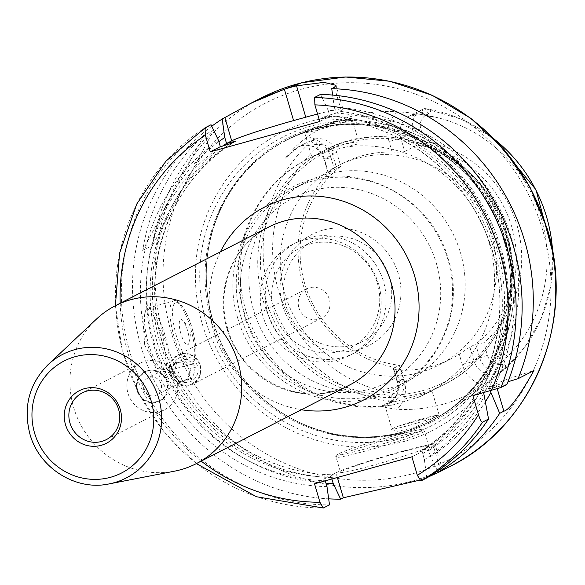 <?xml version="1.0" encoding="UTF-8"?>
<svg xmlns="http://www.w3.org/2000/svg" width="585" height="585" viewBox="0 0 585 585"><rect width="100%" height="100%" fill="white"/><g stroke="black" fill="none" stroke-linecap="round" stroke-linejoin="round"><path stroke-width="0.44" stroke-dasharray="2.92 2.19" d="M262.906 316.134A62.434 59.897 62.8 0 1 292.222 244.559A62.434 59.897 62.8 0 1 378.532 284.083A62.434 59.897 -117.2 0 1 349.216 355.665A62.434 59.897 -117.2 0 1 262.906 316.134M354.166 353.121A62.434 59.897 -117.2 0 1 267.857 313.597A62.434 59.897 62.8 0 1 297.173 242.014A62.434 59.897 62.8 0 1 383.482 281.546A62.434 59.897 -117.2 0 1 354.166 353.121L349.216 355.665M273.941 311.907A55.867 53.593 -117.2 0 0 351.168 347.278A55.867 53.593 -117.2 0 0 377.398 283.228A55.867 53.593 62.8 0 0 300.171 247.864A55.867 53.593 62.8 0 0 273.941 311.907M312.171 241.707A55.867 53.593 62.8 0 0 285.941 305.75A55.867 53.593 -117.2 0 0 363.168 341.121A55.867 53.593 -117.2 0 0 389.398 277.078A55.867 53.593 62.8 0 0 312.171 241.707L300.171 247.864M282.716 305.97A62.434 59.897 62.8 0 1 322.927 230.139A62.434 59.897 62.8 0 1 398.341 273.919A62.434 59.897 -117.2 0 1 358.13 349.75A62.434 59.897 -117.2 0 1 282.716 305.97M240.918 316.653A111.728 107.179 -117.2 0 0 395.365 387.387A111.728 107.179 -117.2 0 0 447.832 259.294A111.728 107.179 62.8 0 0 293.385 188.56A111.728 107.179 62.8 0 0 240.918 316.653M408.03 380.893A111.728 107.179 -117.2 0 1 253.583 310.152A111.728 107.179 62.8 0 1 306.05 182.067A111.728 107.179 62.8 0 1 460.497 252.8A111.728 107.179 -117.2 0 1 408.03 380.893L395.365 387.387M419.591 396.784L393.478 404.769L388.623 405.368L384.711 404.659L385.478 403.855C392.725 402.59 441.185 389.164 431.123 391.204L419.591 396.784A131.442 126.097 -117.2 0 0 427.342 393.142A131.442 126.097 -117.2 0 0 489.067 242.453A131.442 126.097 62.8 0 0 346.079 147.01L358.32 143.859L359.095 143.047L352.638 142.499L337.779 145.738L311.805 156.97L304.624 132.561A24.643 1.353 163.6 0 1 305.443 131.925A24.643 1.353 -16.4 0 1 306.789 131.311L330.839 122.572L351.314 118.528A24.643 1.353 -16.4 0 0 334.459 122.426A24.643 1.353 -16.4 0 0 311.044 129.687M398.312 426.202A24.643 1.353 -16.4 0 1 421.726 418.933A24.643 1.353 -16.4 0 1 438.582 415.036L439.064 415.35A24.643 1.353 -16.4 0 1 438.355 415.789A24.643 1.353 163.6 0 1 412.6 424.366A24.643 1.353 163.6 0 1 391.891 429.068A24.643 1.353 163.6 0 1 391.906 428.988A24.643 1.353 163.6 0 1 392.71 428.439A24.643 1.353 -16.4 0 1 394.056 427.825L391.592 429.565L397.566 431.262L413.31 427.935L439.064 415.35L438.582 415.036L398.312 426.202L394.056 427.825M439.174 415.153L431.993 390.743L431.123 391.204M312.683 156.509L315.11 155.595C322.964 152.977 333.289 150.118 346.079 147.01M304.683 132.619L303.827 132.159L316.726 126.879L351.797 118.835L351.314 118.528L351.797 118.835A24.643 1.353 -16.4 0 1 351.088 119.274A24.643 1.353 163.6 0 1 325.977 127.676A24.643 1.353 163.6 0 1 304.683 132.619A24.643 1.353 163.6 0 1 304.624 132.561M303.827 132.159L306.789 131.311M342.371 163.434A111.728 107.179 -117.2 0 1 392.162 152.078C398.502 152.297 402.685 152.115 404.718 151.522L400.666 137.746A18.925 18.157 62.8 0 1 409.551 116.049A18.925 18.157 62.8 0 1 421.383 114.528L433.426 117.124L420.578 114.309C415.058 113.241 407.416 112.415 397.639 111.823A152.597 146.389 -117.2 0 0 346.905 117.68A152.597 146.389 -117.2 0 0 307.534 136.795C300.588 142.045 295.652 146.36 292.719 149.753C287.067 155.427 284.595 158.235 285.305 158.184L294.123 149.797A18.925 18.157 62.8 0 1 298.189 146.915A18.925 18.157 62.8 0 1 324.353 158.901L328.404 172.677L328.031 172.787L324.024 159.149A9.857 0.541 163.6 0 1 324.353 158.901L336.733 152.546A18.925 18.157 -117.2 0 0 314.291 139.164L314.138 139.332C311.395 143.091 312.463 144.787 317.341 144.429L320.873 144.312A12.358 11.854 62.8 0 1 332.302 153.387L336.733 152.546L340.792 166.323L328.404 172.677C327.3 173.006 329.201 171.507 334.101 168.173A111.728 107.179 -117.2 0 1 342.371 163.434L337.413 165.979A111.728 107.179 62.8 0 1 491.861 236.713A111.728 107.179 -117.2 0 1 439.393 364.806A111.728 107.179 -117.2 0 1 284.946 294.065A111.728 107.179 62.8 0 1 337.413 165.979M307.534 136.795A28.789 27.612 62.8 0 1 331 157.643A9.857 0.541 163.6 0 1 324.024 159.149C318.445 146.769 309.831 142.689 298.189 146.915L303.951 143.961L296.763 148.444L285.305 158.184M303.951 143.961L314.291 139.164M212.947 320.639A159.178 152.707 62.8 0 1 206.585 284.639A159.178 152.707 62.8 0 1 311.878 128.349A159.178 152.707 62.8 0 1 507.736 238.929A159.178 152.707 -117.2 0 1 455.064 407.489A159.178 152.707 -117.2 0 1 266.694 401.829A159.178 152.707 -117.2 0 1 212.947 320.639M332.302 153.387L335.98 165.891A115.523 110.821 -117.2 0 0 302.906 284.025A115.523 110.821 -117.2 0 0 395.284 367.387L398.963 379.892A12.358 11.854 62.8 0 1 394.202 393.456L391.146 395.197C386.765 397.851 386.846 400.067 391.402 401.836L382.553 405.551C381.464 406.663 386.297 407.899 397.054 409.259A151.281 145.124 -117.2 0 0 483.971 385.171L502.376 371.08C506.69 366.517 506.647 364.294 502.252 364.404L498.873 364.44A12.358 11.854 62.8 0 1 487.451 355.366L483.766 342.861A115.523 110.821 -117.2 0 0 516.847 224.728A115.523 110.821 -117.2 0 0 424.469 141.365L420.783 128.861A12.358 11.854 62.8 0 1 425.551 115.296L428.447 113.636C432.198 111.311 431.086 109.622 425.119 108.576L424.812 108.583C421.259 111.018 420.988 112.554 424.023 113.168L421.383 114.528A9.857 2.186 -77.8 0 1 420.966 114.601A9.857 2.186 -77.8 0 1 420.578 114.309M433.426 117.124L424.023 113.168M391.628 401.924A18.925 18.157 -117.2 0 0 394.509 400.754A18.925 18.157 -117.2 0 0 403.401 379.051L399.343 365.274L395.284 367.387M335.98 165.891L340.792 166.323A111.728 107.179 62.8 0 0 304.77 283.9A111.728 107.179 62.8 0 0 399.343 365.274L393.566 368.243L397.617 382.02A18.925 18.157 62.8 0 1 388.733 403.716A18.925 18.157 62.8 0 1 382.553 405.551M483.766 342.861L475.656 344.126L469.879 347.088L459.232 354.137A111.728 107.179 -117.2 0 1 450.962 358.868A111.728 107.179 -117.2 0 1 401.171 370.225C395.167 369.83 392.637 369.172 393.566 368.243L393.281 368.638L397.288 382.268A9.857 0.541 163.6 0 1 397.617 382.02L403.401 379.051L398.963 379.892M404.718 151.522L417.105 145.175A111.728 107.179 62.8 0 1 511.678 226.549A111.728 107.179 62.8 0 1 475.656 344.126L479.715 357.903A18.925 18.157 -117.2 0 0 502.157 371.285M494.552 139.15L461.514 119.216L424.82 108.525A18.925 18.157 -117.2 0 0 421.939 109.695A18.925 18.157 -117.2 0 0 413.047 131.391L417.105 145.175L424.469 141.365M202.41 324.339A166.996 160.202 -117.2 0 0 404.118 441.441A166.996 160.202 -117.2 0 0 511.67 238.614A166.996 160.202 62.8 0 0 309.962 121.519A166.996 160.202 62.8 0 0 202.41 324.339M428.673 476.804L419.547 480.197M211.755 126.236A207.024 198.6 62.8 0 0 141.197 347A207.024 198.6 -117.2 0 0 328.682 498.851M144.707 345.201L157.497 368.513L167.347 370.13L162.864 335.885L150.016 308.09L142.667 315.922L144.707 345.201M150.952 308.675A32.862 9.104 -105.5 0 0 148.049 308.032A32.862 9.104 -105.5 0 0 148.575 343.936A32.862 9.104 74.5 0 0 165.606 371.365A32.862 9.104 74.5 0 0 167.763 369.325A32.862 9.104 74.5 0 0 165.08 335.468A32.862 9.104 -105.5 0 0 150.952 308.675L150.016 308.09M213.715 130.141L203.807 135.223A207.024 198.6 -117.2 0 0 142.696 250.46L152.605 245.378A207.024 198.6 -117.2 0 1 213.715 130.141L152.605 245.378M437.507 471.064L430.553 456.446A189.92 182.191 -117.2 0 0 485.557 401.471M218.878 141.658A189.92 182.191 -117.2 0 0 155.566 347.212A189.92 182.191 -117.2 0 0 325.969 483.159M332.631 95.077L334.306 107.077A189.92 182.191 -117.2 0 1 494.413 385.859L507.977 381.764M426.882 477.886L424.359 459.627L422.202 451.547L418.867 452.315L433.361 445.821A52.577 2.881 163.6 0 0 435.116 444.468A52.577 2.881 163.6 0 0 390.934 454.494A52.577 2.881 163.6 0 0 335.987 472.812L330.642 475.554L333.969 474.779L329.428 477.111L324.829 478.537L325.289 480.833M411.898 456.827L422.202 451.547M428.015 448.563L430.553 456.446M298.898 307.717A16.431 15.758 -117.2 0 0 321.611 318.116A16.431 15.758 -117.2 0 0 329.326 299.279A16.431 15.758 -117.2 0 0 306.613 288.88A16.431 15.758 -117.2 0 0 298.898 307.717M235.784 141.117C159.932 185.379 131.8 293.926 175.427 374.605C205.364 434.465 269.327 474.837 333.984 474.749L333.969 474.779A180.736 173.379 -117.2 0 1 162.235 341.947A180.736 173.379 -117.2 0 1 235.77 141.131M314.525 483.817L324.829 478.537M373.12 465.243A46.003 2.523 163.6 0 1 340.543 472.307A46.003 2.523 163.6 0 1 396.235 453.39A46.003 2.523 163.6 0 1 428.812 446.326A46.003 2.523 163.6 0 1 373.12 465.243M331.878 479.013L330.642 475.554M334.306 107.077L336.09 113.124L325.209 116.335L320.66 118.689L329.896 116.305L328.119 110.258A189.92 182.191 62.8 0 1 488.219 389.032L482.998 390.48L483.641 392.681M424.359 459.627A189.92 182.191 -117.2 0 0 484.585 395.884M326.986 486.618A189.92 182.191 62.8 0 1 149.365 350.342A189.92 182.191 62.8 0 1 218.578 140.619M211.046 124.729A207.024 198.6 -117.2 0 0 131.033 355.98A207.024 198.6 -117.2 0 0 329.509 504.877M488.219 389.032L506.902 384.44M328.119 110.258L320.587 94.36M472.885 395.665L482.998 390.48M490.23 390.86L489.184 387.307L495.809 383.906A52.577 2.881 163.6 0 1 533.944 370.568M494.413 385.859L489.184 387.307M336.09 113.124L341.245 110.477A52.577 2.881 -16.4 0 0 343 109.132A52.577 2.881 -16.4 0 0 317.589 114.024M319.783 121.49L329.896 116.305M174.571 471.159A88.723 85.117 -117.2 0 1 73.651 407.474A88.723 85.117 62.8 0 1 96.532 319.015M140.312 363.102A26.288 25.221 62.8 0 0 127.961 393.244A26.288 25.221 -117.2 0 0 164.305 409.888A26.288 25.221 -117.2 0 0 176.648 379.745A26.288 25.221 62.8 0 0 140.312 363.102L82.302 392.857M137.095 390.714A16.431 15.758 62.8 0 1 144.809 371.877A16.431 15.758 62.8 0 1 167.522 382.276A16.431 15.758 -117.2 0 1 159.807 401.113A16.431 15.758 -117.2 0 1 137.095 390.714M167.683 382.195A16.431 15.758 -117.2 0 0 144.97 371.789A16.431 15.758 -117.2 0 0 137.256 390.626A16.431 15.758 -117.2 0 0 159.968 401.032A16.431 15.758 -117.2 0 0 167.683 382.195M200.377 365.42A16.431 15.758 -117.2 0 0 177.665 355.022A16.431 15.758 -117.2 0 0 169.95 373.859A16.431 15.758 -117.2 0 0 192.662 384.257A16.431 15.758 -117.2 0 0 200.377 365.42M137.702 390.546A15.773 15.13 62.8 0 1 147.859 371.387A15.773 15.13 62.8 0 1 166.915 382.444A15.773 15.13 62.8 0 1 156.751 401.603A15.773 15.13 62.8 0 1 137.702 390.546M199.931 365.508A15.773 15.13 62.8 0 1 189.774 384.667A15.773 15.13 62.8 0 1 170.725 373.603A15.773 15.13 62.8 0 1 180.882 354.444A15.773 15.13 62.8 0 1 199.931 365.508M173.16 372.93A13.148 12.607 -117.2 0 0 189.035 382.144A13.148 12.607 -117.2 0 0 197.503 366.181A13.148 12.607 -117.2 0 0 181.621 356.967A13.148 12.607 -117.2 0 0 173.16 372.93M192.933 377.764L182.396 380.689L174.345 372.703L176.838 361.801L187.375 358.883L195.427 366.861L192.933 377.764L188.428 380.082L190.915 369.172L182.864 361.194L172.326 364.111L169.833 375.022L177.884 382.999L188.428 380.082M182.396 380.689L177.884 382.999M171.281 374.678A9.528 9.141 -117.2 0 0 184.458 380.711A9.528 9.141 -117.2 0 0 188.933 369.786A9.528 9.141 -117.2 0 0 175.756 363.753A9.528 9.141 -117.2 0 0 171.281 374.678M143.486 388.937A9.528 9.141 -117.2 0 0 156.656 394.97A9.528 9.141 -117.2 0 0 161.131 384.045A9.528 9.141 -117.2 0 0 147.961 378.012A9.528 9.141 -117.2 0 0 143.486 388.937M195.427 366.861L190.915 369.172M187.375 358.883L182.864 361.194M176.838 361.801L172.326 364.111M174.345 372.703L169.833 375.022M203.807 135.223L142.696 250.46M180.911 333.801A13.148 3.642 -105.5 0 1 179.383 321.838A13.148 3.642 -105.5 0 1 182.922 320.646A13.148 3.642 -105.5 0 1 187.514 330.415A13.148 3.642 74.5 0 1 189.006 342.598A13.148 3.642 74.5 0 1 180.911 333.801M244.684 316.514A103.516 99.304 -117.2 0 0 369.713 389.098A103.516 99.304 -117.2 0 0 436.381 263.382A103.516 99.304 62.8 0 0 311.344 190.798A103.516 99.304 62.8 0 0 244.684 316.514M418.012 397.456L444.966 384.104A131.442 126.097 -117.2 0 0 506.683 233.415A131.442 126.097 62.8 0 0 324.982 150.191C392.074 112.795 486.808 156.195 506.815 233.313C525.067 291.425 497.667 358.349 444.966 384.104A131.442 126.097 -117.2 0 1 263.257 300.887A131.442 126.097 62.8 0 1 324.982 150.191L307.359 159.237A131.442 126.097 62.8 0 0 245.642 309.926A131.442 126.097 -117.2 0 0 388.623 405.368M393.478 404.769C329.83 418.238 261.042 374.671 243.886 311.279C225.627 253.385 253.422 185.642 307.359 159.237A131.442 126.097 62.8 0 1 315.11 155.595M391.175 402.107A149.68 143.588 62.8 0 1 269.392 293.758A149.68 143.588 62.8 0 1 313.838 139.34M424.812 108.583A149.68 143.588 62.8 0 1 495.546 140.173M331 157.643L334.101 168.173M392.162 152.078L389.062 141.548A28.789 27.612 62.8 0 1 397.639 111.823M292.719 149.753A9.857 2.676 46.5 0 0 294.123 149.797L296.763 148.444M394.202 393.456A141.804 136.034 62.8 0 1 278.57 290.774A141.804 136.034 62.8 0 1 320.873 144.312M425.551 115.296A141.804 136.034 62.8 0 1 541.176 217.978A141.804 136.034 62.8 0 1 498.873 364.44M552.613 251.418A149.68 143.588 62.8 0 1 502.149 371.343L524.694 347.314L541.169 318.525L550.719 286.474L552.862 252.83M391.146 395.197L391.402 401.836M401.171 370.225L404.272 380.762A9.857 0.541 163.6 0 1 397.288 382.268C400.337 389.493 397.478 396.645 388.733 403.716L394.509 400.754M404.272 380.762A28.789 27.612 62.8 0 1 397.054 409.259M483.971 385.171A28.789 27.612 62.8 0 1 462.325 364.667L459.232 354.137M487.451 355.366L479.715 357.903L473.93 360.865L469.879 347.088M499.531 373.128A18.925 18.157 62.8 0 1 473.93 360.865A9.857 0.541 -16.4 0 1 462.325 364.667M502.252 364.404L502.376 371.08M420.783 128.861L413.047 131.391L400.666 137.746A9.857 0.541 -16.4 0 1 389.062 141.548M428.447 113.636L425.119 108.576M317.341 144.429L314.138 139.332M265.941 299.944A129.475 124.203 62.8 0 1 349.333 142.696A129.475 124.203 62.8 0 1 505.718 233.481A129.475 124.203 -117.2 0 1 422.333 390.729A129.475 124.203 -117.2 0 1 265.941 299.944M266.694 401.829L266.285 401.493C312.456 440.132 379.745 448.044 431.028 420.951L429.909 421.522A157.87 151.442 -117.2 0 1 211.675 321.582A157.87 151.442 62.8 0 1 285.809 140.59L286.928 140.02A157.87 151.442 62.8 0 1 505.162 239.967A157.87 151.442 -117.2 0 1 431.028 420.951A157.87 151.442 -117.2 0 1 212.801 321.004A157.87 151.442 62.8 0 1 286.928 140.02C235.002 165.869 202.169 225.13 206.622 285.173A158.001 151.573 62.8 0 0 212.933 320.909A158.001 151.573 -117.2 0 0 266.285 401.493A158.001 151.573 -117.2 0 0 446.413 412.03A158.001 151.573 -117.2 0 0 505.542 239.799A158.001 151.573 62.8 0 0 331.856 125.344A158.001 151.573 62.8 0 0 206.622 285.173L206.585 284.639M429.909 421.522A157.87 151.442 -117.2 0 0 504.036 240.537A157.87 151.442 62.8 0 0 285.809 140.59C366.013 95.808 479.795 147.844 503.904 240.64C525.835 310.511 492.958 390.721 429.909 421.522M206.534 323.234A162.359 155.756 62.8 0 1 311.103 126.046A162.359 155.756 62.8 0 1 507.217 239.887A162.359 155.756 -117.2 0 1 402.648 437.083A162.359 155.756 -117.2 0 1 206.534 323.234M171.427 332.931A200.45 192.297 62.8 0 1 300.529 89.468A200.45 192.297 62.8 0 1 542.653 230.029A200.45 192.297 62.8 0 1 413.551 473.484A200.45 192.297 62.8 0 1 171.427 332.931M449.872 466.53A207.024 198.6 62.8 0 1 163.69 335.461A207.024 198.6 62.8 0 1 260.903 98.119M440.71 470.793L433.361 445.821M120.188 303.249A200.45 192.297 -117.2 0 0 201.181 461.141M220.399 251.85A108.444 104.028 -117.2 0 0 213.701 331.329A108.444 104.028 -117.2 0 0 301.385 409.741M337.37 477.484L335.987 472.812M422.626 453.733A184.019 176.538 -117.2 0 0 495.568 254.387A184.019 176.538 -117.2 0 0 329.867 116.21M320.668 118.667A180.736 173.379 62.8 0 1 492.409 251.499A180.736 173.379 62.8 0 1 418.867 452.315C494.654 408.096 522.814 299.674 479.305 219.009C449.397 159.054 385.376 118.601 320.66 118.689M329.428 477.111A180.736 173.379 62.8 0 1 157.694 344.28A180.736 173.379 62.8 0 1 231.229 143.457M220.326 146.579A184.019 176.538 -117.2 0 0 154.828 348.835A184.019 176.538 -117.2 0 0 325.253 480.724M323.527 507.948A207.024 198.6 62.8 0 1 125.051 359.051A207.024 198.6 62.8 0 1 205.064 127.793M495.809 383.906L497.257 388.806M336.061 113.037A184.019 176.538 62.8 0 1 484.161 392.542M483.788 393.178A184.019 176.538 62.8 0 1 428.82 450.56M331.446 477.55A184.019 176.538 62.8 0 1 161.701 347.797A184.019 176.538 62.8 0 1 223.024 145.914M423.408 449.989A180.736 173.379 -117.2 0 0 496.943 249.166A180.736 173.379 -117.2 0 0 325.209 116.335M334.415 87.267L341.245 110.477M391.789 438.275A46.003 2.523 -16.4 0 0 336.097 457.192A46.003 2.523 -16.4 0 0 368.674 450.136A46.003 2.523 -16.4 0 0 424.366 431.218A46.003 2.523 -16.4 0 0 391.789 438.275M390.736 436.644A44.036 2.413 -16.4 0 0 338.898 453.616A44.036 2.413 -16.4 0 0 368.608 447.993A44.036 2.413 -16.4 0 0 420.447 431.013A44.036 2.413 -16.4 0 0 390.736 436.644M227.002 328.814A88.723 85.117 -117.2 0 0 349.654 384.981C305.377 409.88 241.371 380.835 227.66 328.302C215.309 288.785 233.81 244.077 268.661 227.09A88.723 85.117 62.8 0 0 227.002 328.814M109.088 483.912A69.483 66.661 62.8 0 1 30.047 434.033A69.483 66.661 62.8 0 1 47.97 364.762M174.133 336.85A32.862 9.104 -105.5 0 1 173.606 300.946A32.862 9.104 -105.5 0 1 190.644 328.382A32.862 9.104 -105.5 0 1 191.163 364.279A32.862 9.104 -105.5 0 1 174.133 336.85M176.451 336.09A30.888 8.556 -105.5 0 1 175.507 302.518A30.888 8.556 -105.5 0 1 191.975 328.127A30.888 8.556 -105.5 0 1 192.918 361.698A30.888 8.556 -105.5 0 1 176.451 336.09M297.173 242.014L292.222 244.559M363.168 341.121L351.168 347.278M237.7 318.028C252.193 371.226 308.28 408.681 361.157 400.162C424.798 393.325 468.812 321.867 448.315 259.323C431.152 193.204 350.013 155.683 291.915 187.471C245.875 209.576 221.869 267.711 237.7 318.028M306.05 182.067L293.385 188.56M384.711 404.659L391.891 429.068M351.921 118.682L359.095 143.047M346.905 117.68L330.839 122.572M316.726 126.879L311.878 128.349M490.303 380.586L455.064 407.489M391.906 428.988L391.592 429.565M450.962 358.868L439.393 364.806M421.939 109.695L409.551 116.049L420.966 114.601L432.176 117.015M167.763 369.325L167.347 370.13M442.611 469.952L435.116 444.468M196.385 463.605L163.888 431.657L138.813 393.412L122.382 350.737L115.391 305.714M336.002 85.344L343 109.132M428.812 446.326L424.366 431.218C422.465 428.776 427.255 427.401 390.765 436.629C367.292 443.254 350.342 448.746 339.922 453.097C336.331 454.786 335.051 456.154 336.097 457.192L340.543 472.307M164.305 409.888L106.294 439.642M306.613 288.88L177.665 355.022M321.611 318.116L192.662 384.257M184.458 380.711L156.656 394.97M175.756 363.753L147.961 378.012M148.049 308.032L173.606 300.946C177.452 297.648 187.273 310.555 192.041 328.075C198.703 350.722 195.639 365.691 191.163 364.279L165.606 371.365M189.006 342.598L191.244 330.159L182.922 320.646"/><path stroke-width="0.88" d="M497.257 388.806L503.846 411.204C509.242 409.961 519.275 396.411 533.944 370.568L518.054 378.714A207.024 198.6 -117.2 0 0 524.599 240.727A207.024 198.6 62.8 0 0 331.739 88.642L334.415 87.267L336.002 85.344L324.068 82.368L296.536 85.819A207.024 198.6 -117.2 0 0 284.368 89.198L251.243 103.077L222.198 119.011L224.764 137.446A189.92 182.191 -117.2 0 0 218.878 141.658M503.846 411.204L499.7 413.332L490.23 390.86M449.872 466.53C532.898 425.953 576.049 320.543 547.304 229.02L529.878 186.907L503.992 149.424L470.896 118.382L432.191 95.289L389.749 81.264L345.633 77.001L301.97 82.704L260.903 98.119A207.024 198.6 62.8 0 1 547.085 229.188A207.024 198.6 62.8 0 1 449.872 466.53L438.574 472.329L442.611 469.952L438.033 472.168A207.024 198.6 -117.2 0 0 499.7 413.332M438.574 472.329L428.673 476.804M419.547 480.197L343.344 497.784L340.66 499.159A207.024 198.6 -117.2 0 1 328.682 498.851M211.755 126.236A207.024 198.6 62.8 0 1 222.198 119.011M485.557 401.471A189.92 182.191 -117.2 0 0 490.778 392.71M438.033 472.168L437.507 471.064M325.969 483.159A189.92 182.191 -117.2 0 0 333.179 483.437L340.66 499.159M507.977 381.764L518.054 378.714M332.631 95.077L331.739 88.642M417.332 475.291L420.9 480.958L426.882 477.886A207.024 198.6 -117.2 0 0 488.548 419.05L482.566 422.114C481.448 422.195 480.088 419.73 478.493 414.721A200.45 192.297 62.8 0 1 417.332 475.291L411.898 456.827L314.525 483.817L319.958 502.281L323.3 507.999L256.486 496.745L196.385 463.605M210.242 151.851L220.355 146.667L218.578 140.619L211.046 124.729L205.064 127.793L205.35 135.223L210.242 151.851L319.783 121.49L314.891 104.861L314.606 97.432A207.024 198.6 62.8 0 1 500.921 387.504L506.902 384.44A207.024 198.6 -117.2 0 0 320.587 94.36L314.606 97.432M500.921 387.504L472.885 395.665L478.493 414.721M323.3 507.999L329.509 504.877L326.986 486.618L325.289 480.833M333.179 483.437L331.878 479.013M220.355 146.667L231.229 143.457L235.784 141.117M488.548 419.05L483.641 392.681M115.391 305.714L119.603 253.173L136.824 203.902L165.943 161.167L205.064 127.793M224.764 137.446L226.549 143.493L231.704 140.846L224.874 117.636M235.77 141.131L226.549 143.493M317.589 114.024A52.577 2.881 -16.4 0 0 305.772 117.197L293.597 120.576A52.577 2.881 -16.4 0 0 231.704 140.846M96.532 319.015A88.723 85.117 62.8 0 1 115.311 305.758A88.723 85.117 62.8 0 1 237.963 361.925A88.723 85.117 -117.2 0 1 196.297 463.642A88.723 85.117 -117.2 0 1 174.571 471.159L109.088 483.912A69.483 66.661 62.8 0 0 158.732 398.37A69.483 66.661 62.8 0 0 47.97 364.762L96.532 319.015M65.483 424.571A29.572 28.372 62.8 0 1 84.532 388.652A29.572 28.372 62.8 0 1 120.254 409.39A29.572 28.372 -117.2 0 1 101.205 445.309A29.572 28.372 -117.2 0 1 65.483 424.571M69.959 422.999A26.288 25.221 62.8 0 1 82.302 392.857A26.288 25.221 62.8 0 1 118.638 409.5A26.288 25.221 -117.2 0 1 106.294 439.642A26.288 25.221 -117.2 0 1 69.959 422.999M495.546 140.173A149.68 143.588 62.8 0 1 546.587 216.925A149.68 143.588 62.8 0 1 552.613 251.418M205.35 135.223A200.45 192.297 -117.2 0 0 120.188 303.249M201.181 461.141A200.45 192.297 -117.2 0 0 319.958 502.281M491.305 390.561A200.45 192.297 -117.2 0 0 314.891 104.861M301.385 409.741A108.444 104.028 -117.2 0 0 414.524 275.667A108.444 104.028 -117.2 0 0 323.11 196.728A108.444 104.028 -117.2 0 0 220.399 251.85M343.344 497.784L337.37 477.484M482.566 422.114A207.024 198.6 62.8 0 1 420.9 480.958M484.161 392.542A184.019 176.538 62.8 0 1 483.788 393.178M223.024 145.914A184.019 176.538 62.8 0 1 226.519 143.398M293.597 120.576L284.368 89.198M296.536 85.819L305.772 117.197M196.297 463.642L349.654 384.981A88.723 85.117 -117.2 0 0 391.314 283.264A88.723 85.117 62.8 0 0 268.661 227.09L115.311 305.758M151.142 400.827A62.931 60.372 62.8 0 1 110.609 477.265A62.931 60.372 62.8 0 1 34.595 433.134A62.931 60.372 62.8 0 1 75.129 356.704A62.931 60.372 62.8 0 1 151.142 400.827M494.552 139.15L535.948 189.708L552.862 252.83M260.903 98.119L251.243 103.077M47.97 364.762C29.067 384.06 23.056 407.189 29.937 434.143C39.1 468.015 75.801 491.195 109.088 483.912"/></g></svg>
